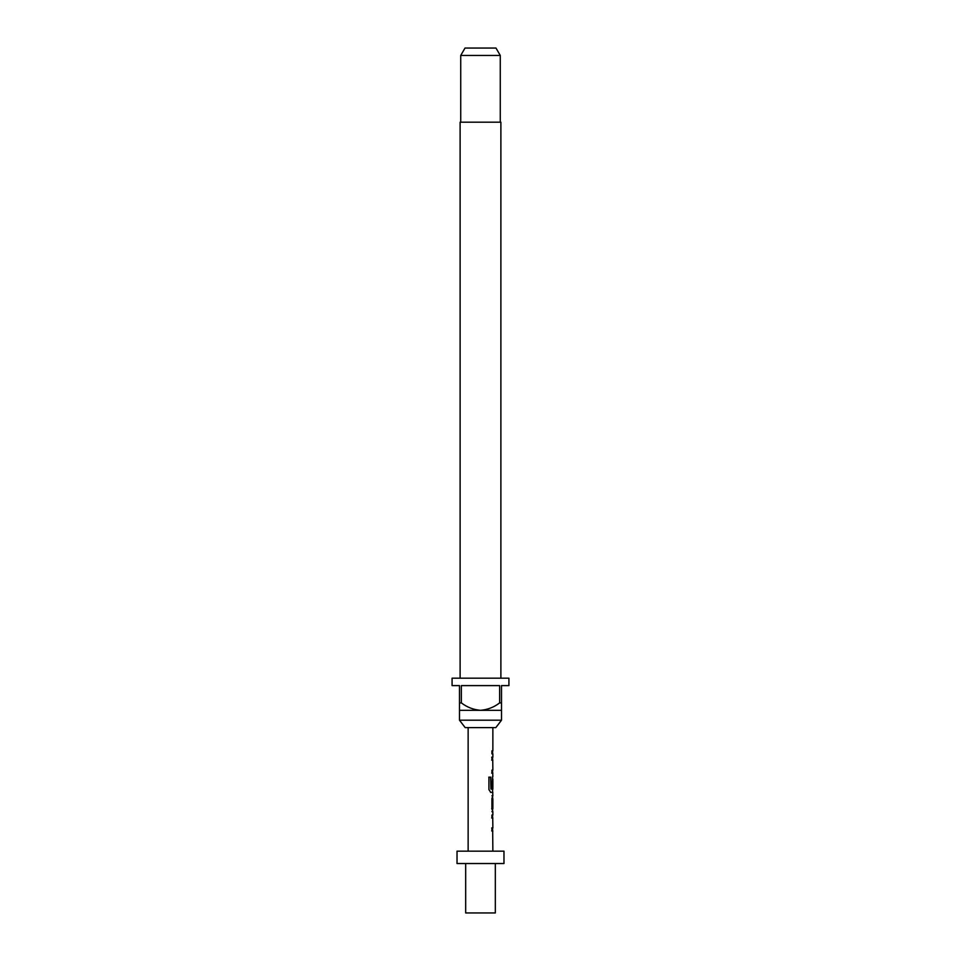 <?xml version="1.0" encoding="UTF-8"?>
<svg xmlns="http://www.w3.org/2000/svg" width="961" height="961" viewBox="0 0 961 961"><rect width="100%" height="100%" fill="white"/><g stroke="black" fill="none" stroke-linecap="round" stroke-linejoin="round"><path stroke-width="1.44" d="M492.609 815.024L492.609 817.991L491.684 817.991M491.684 827.974L492.609 827.974L492.609 830.941L491.684 830.941M492.609 795.84L492.861 808.694L491.912 808.694M492.5 798.711L492.609 808.694L491.684 808.694M492.609 808.694L492.609 811.564M492.609 776.56L492.609 779.107M492.609 789.101L492.609 792.381L490.53 792.381M492.464 779.311L492.464 787.744L491.684 787.744M491.684 757.196L492.609 757.196L492.609 760.163L491.684 760.163M492.609 770.145L492.609 773.112L491.684 773.112M492.609 750.865L492.609 753.832M495.828 727.609L465.172 727.609L459.49 720.197L501.51 720.197L495.828 727.609M500.885 678.19L500.885 122.179L460.115 122.179L460.115 678.19M459.49 702.899L461.364 702.899L461.364 685.601L499.636 685.601L499.636 702.899L501.51 702.899L501.51 685.601L508.922 685.601L508.922 678.19L452.078 678.19L452.078 685.601L459.49 685.601L459.49 710.311L501.51 710.311L501.51 720.197M459.49 710.311L459.49 720.197M460.727 55.462L465.016 48.05L495.984 48.05L500.273 55.462L460.727 55.462L460.727 122.179M500.273 55.462L500.273 122.179M465.677 863.531L465.677 912.95L495.323 912.95L495.323 863.531M503.972 851.17L457.028 851.17L457.028 863.531L503.972 863.531L503.972 851.17M468.139 727.609L468.139 851.17M492.681 830.941L492.861 851.17M492.861 830.941L491.912 830.941L491.912 827.974L492.741 827.974M492.741 817.991L492.861 827.974M492.861 817.991L491.912 817.991L491.912 815.024L492.609 815.108M491.912 811.661L492.861 811.661L492.861 815.024M492.861 811.661L491.912 808.898L491.912 798.519L492.861 795.744L491.912 795.744M492.681 792.381L492.861 795.744M492.861 792.381L490.735 792.381L488.933 789.618L488.933 777.161L490.843 777.161L490.951 789.101L492.861 789.101L492.861 779.107M492.717 779.311L492.717 787.744L491.912 787.744L492.681 776.476M492.681 773.112L492.861 776.476M492.861 773.112L491.912 773.112L491.912 770.145L492.741 770.145M492.741 760.163L492.861 770.145M492.861 760.163L491.912 760.163L491.912 757.196L492.609 757.292M492.861 753.832L491.912 753.832L492.861 753.832L492.861 757.196M491.912 753.832L491.912 750.865L492.861 750.865L491.912 750.865M492.861 727.609L492.861 750.865M491.912 798.711L492.861 798.711L492.861 808.694M501.51 710.311L501.51 702.899M499.636 702.899C493.978 707.248 487.599 709.711 480.5 710.311C473.449 709.735 467.07 707.26 461.364 702.899M488.765 777.161L490.639 777.161L490.951 789.101"/></g></svg>
